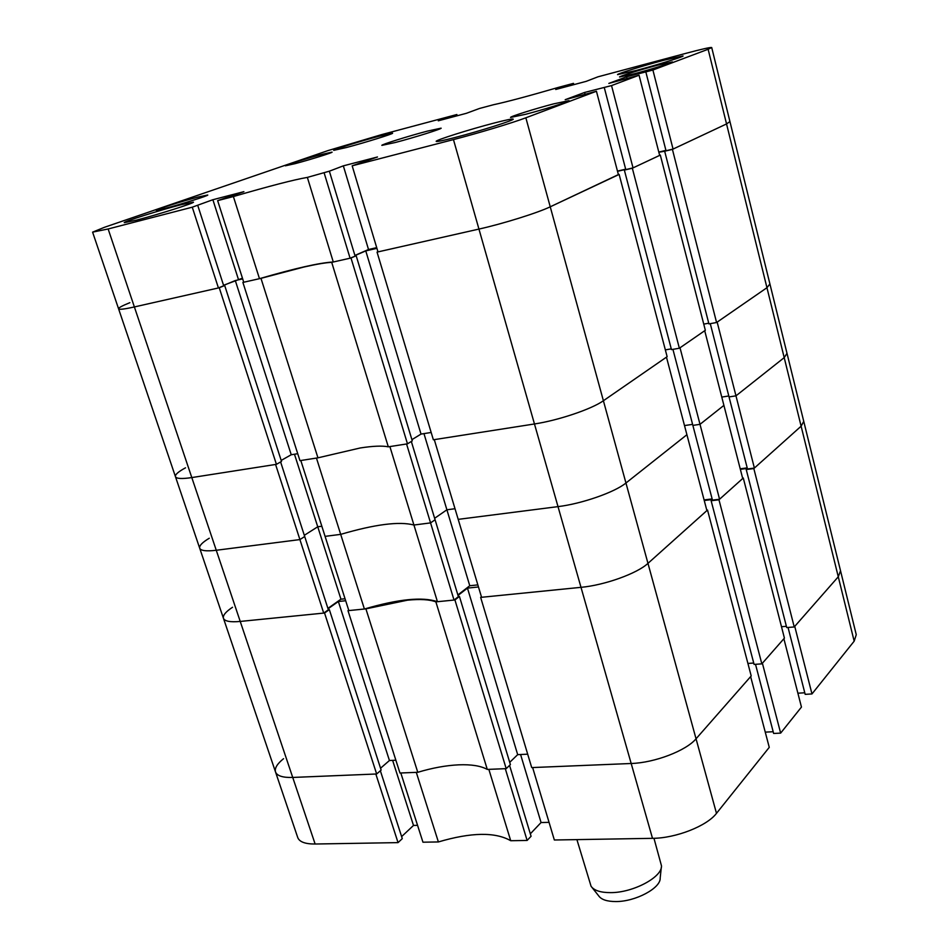 <?xml version="1.0" encoding="UTF-8"?>
<svg xmlns="http://www.w3.org/2000/svg" width="949" height="949" viewBox="0 0 949 949"><rect width="100%" height="100%" fill="white"/><g stroke="black" fill="none" stroke-linecap="round" stroke-linejoin="round"><path stroke-width="1.42" d="M527.122 840.446L510.716 840.719L488.842 769.354L505.295 768.678L527.122 840.446L531.072 836.283L509.566 765.392M438.391 841.941L422.957 842.202L400.81 772.984L416.291 772.356L438.391 841.941C471.143 832.273 495.259 831.87 510.716 840.719M401.617 836.603L413.503 825.44L417.56 825.345M283.549 758.69C277.155 763.85 274.475 768.275 275.518 771.964C277.072 775.902 282.814 777.741 292.731 777.445L375.828 774.016L398.046 842.617L402.281 838.631L380.359 770.766M398.046 842.617L315.127 844.017C305.222 844.052 299.433 841.905 297.749 837.576L223.442 618.285C224.688 621.298 230.275 622.342 240.227 621.441L323.716 613.09L328.366 609.804L304.7 536.529L299.908 539.578L216.265 550.266C206.313 551.452 200.785 550.764 199.693 548.202C200.785 550.764 206.313 551.452 216.265 550.266L240.227 621.441C230.275 622.342 224.688 621.298 223.442 618.285C222.695 615.45 225.72 611.773 232.529 607.265M754.384 468.059L747.48 468.972L729.034 396.919L735.973 395.84L754.384 468.059L801.122 426.196L784.206 357.631L735.973 395.84L784.206 357.631L708.12 49.265L711.714 47.545L729.935 121.567L726.543 123.939L729.935 121.567L769.912 283.953L766.958 287.701L769.912 283.953L786.994 353.325L784.206 357.631L786.994 353.325L803.744 421.344L801.122 426.196L803.744 421.344L840.529 570.776L838.275 576.778L840.529 570.776L856.259 634.691L854.171 641.168L838.275 576.778L794.752 626.364L811.976 693.933L854.171 641.168M811.976 693.933L805.179 694.348L788.05 627.455M804.776 692.782L797.895 693.197M780.647 733.114L801.454 707.076L783.886 638.736L762.391 663.221L780.647 733.114L773.637 733.458L755.511 664.3M773.186 731.738L765.25 732.13M716.483 813.352L769.259 747.349L750.635 676.613L696.044 738.785C686.139 750.73 654.608 762.806 631.18 763.494C654.608 762.806 686.139 750.73 696.044 738.785L716.483 813.352C706.934 826.033 675.83 838.252 652.497 838.335L554.346 839.995L532.626 767.551L631.18 763.494L531.713 767.587L480.645 597.384L481.416 596.779M549.056 822.356L541.072 822.534L530.325 833.827M520.586 754.514L541.072 822.534M392.637 760.374L413.503 825.44M454.927 599.958L459.435 596.458L510.396 764.586L506.197 768.643L454.927 599.958L435.876 601.868C429.6 599.483 420.134 598.926 407.465 600.183L365.899 608.867L417.774 772.296L399.968 773.02L347.986 610.658L348.698 610.148M506.197 768.643L487.288 769.425C480.775 765.855 471.238 764.325 458.652 764.835C445.994 765.44 432.364 767.919 417.774 772.296M365.899 608.867L347.986 610.658M794.23 626.957L753.826 468.557L801.122 426.196L838.275 576.778L794.23 626.957L786.709 627.562L746.234 469.553L747.373 468.545M786.389 626.316L781.49 626.72M761.833 663.861L718.962 499.779L743.281 477.999L784.42 638.119L761.833 663.861L754.087 664.407L711.133 500.752L712.343 499.684M753.731 663.031L747.919 663.446M652.497 838.335L558.012 506.624C581.737 503.789 614.798 492.246 625.949 483.005L647.965 563.362C637.218 573.481 604.632 585.201 581.002 587.336C604.632 585.201 637.218 573.481 647.965 563.362L707.515 510.028L751.205 675.961L696.044 738.785L647.965 563.362L706.898 510.586L686.91 434.713L625.949 483.005L686.91 434.713L666.471 357.144L603.398 400.739C591.832 409.055 558.273 420.407 534.465 423.966C558.273 420.407 591.832 409.055 603.398 400.739L625.949 483.005C614.798 492.246 581.737 503.789 558.012 506.624L458.201 519.364L481.57 597.289L581.002 587.336L480.645 597.384M527.691 754.182L517.679 754.645L467.466 588.107L458.023 595.426M509.72 762.332L517.679 754.645M380.549 768.227L389.434 760.517L395.863 760.22M376.658 773.981L324.546 613.007L240.227 621.441L292.731 777.445L376.658 773.981L381.142 770.078L329.339 609.614L328.342 609.721M315.127 844.017L292.731 777.445C282.814 777.741 277.072 775.902 275.518 771.964M324.546 613.007L329.339 609.614M328.046 608.784L338.366 601.5L345.685 600.741M459.435 596.458L458.367 596.565M478.474 586.968L467.466 588.107M707.515 510.028L706.768 510.123M712.296 499.518L704.241 500.514M718.962 499.779L711.133 500.752M743.281 477.999L742.604 478.094M747.337 468.426L740.35 469.34M753.826 468.557L746.234 469.553M487.288 769.425L435.876 601.868M389.434 760.517L338.366 601.5M661.311 867.339L660.184 878.015C660.943 888.074 635.427 901.74 615.818 901.55C607.075 901.526 601.369 899.64 598.7 895.88L592.022 887.469M576.909 839.616L591.061 886.247C594.074 890.506 600.587 892.629 610.587 892.629C633.078 892.784 662.378 877.149 661.477 865.796L653.968 838.299M209.266 538.237C202.279 542.437 199.088 545.758 199.693 548.202L223.442 618.285M294.475 454.215L317.737 526.778L304.309 535.307L317.737 526.778L321.841 526.244L317.737 526.778L340.952 599.187L345.045 598.76M340.691 534.37L325.08 536.363L348.829 610.575L364.404 609.021L340.691 534.37C374.997 524.311 399.399 521.191 413.93 525.022C399.399 521.191 374.997 524.311 340.691 534.37L325.08 536.363L300.809 460.514L316.456 458.07L340.691 534.37M411.332 441.475L435.081 519.767L430.561 522.899L413.93 525.022L389.885 446.588L406.563 443.978L430.561 522.899L413.93 525.022L437.442 601.713L454.025 600.053L458.391 596.66L435.081 519.767L430.561 522.899L454.025 600.053M423.966 433.622L446.896 509.791L434.63 518.284L446.896 509.791L455.01 508.723L446.896 509.791L469.767 585.735L477.845 584.892M692.592 424.369L684.502 425.567L692.592 424.369M672.924 349.351L692.865 425.389L700.006 424.333L680.018 347.785L704.716 330.715L723.909 405.389L700.006 424.333L692.865 425.389L712.45 500.123L719.567 499.245L742.711 478.51L723.909 405.389L700.006 424.333L719.567 499.245M728.796 395.982L721.774 397.073L728.796 395.982M747.195 467.881L740.208 468.806M712.141 498.925L704.087 499.921M457.869 594.928L469.767 585.735M437.442 601.713C422.673 596.613 398.331 599.056 364.404 609.021M327.915 608.38L340.952 599.187M185.53 467.81C178.341 471.677 174.984 474.63 175.446 476.647C176.384 478.747 181.84 479.055 191.805 477.572L275.578 464.464L323.716 613.09M276.42 464.334L219.255 287.761L224.699 285.507L281.509 461.439L276.42 464.334L191.805 477.572L216.265 550.266L299.908 539.578L304.7 536.529L280.619 461.949M708.12 49.265L652.9 70.024L645.83 71.899L666.02 150.749L673.055 149.076L726.543 123.939L672.414 149.384L664.68 151.223L708.915 323.894L716.578 322.518L766.958 287.701L717.171 322.102L735.973 395.84L729.034 396.919L710.279 323.645M377.05 252.114L478.948 229.077C502.946 223.739 537.692 212.873 550.242 206.811C537.692 212.873 502.946 223.739 478.948 229.077L558.012 506.624L458.201 519.364L434.286 439.636L534.465 423.966L433.361 439.778L377.05 252.114L377.939 251.722M351 257.998L356.172 255.744L412.281 440.882L407.477 443.835L351 257.998L331.711 262.351C325.958 262.588 316.681 264.142 303.882 267.037L260.975 278.342L317.951 457.833L299.955 460.645L242.897 282.422L243.703 282.09M407.477 443.835L388.307 446.825C382.269 445.615 372.874 445.994 360.146 447.987L317.951 457.833M260.975 278.342L242.897 282.422M708.737 323.218L703.743 324.107M679.365 348.236L632.331 168.222L660.314 155.078L705.332 330.288L679.365 348.236L671.465 349.6L624.359 170.096L625.747 169.444M671.275 348.852L665.344 349.884M619.139 174.426L667.135 356.682L603.398 400.739L550.242 206.811L618.38 174.604M431.166 432.471L421.024 434.084L365.768 250.892L354.962 255.589M411.913 439.66L421.024 434.084M281.177 460.431L291.236 454.737L297.737 453.705M129.883 302.672C122.231 305.756 118.459 307.796 118.578 308.805C119.135 309.789 124.402 309.172 134.378 306.942L191.805 477.572C181.84 479.055 176.384 478.747 175.446 476.647L199.693 548.202M219.255 287.761L134.378 306.942C124.402 309.172 119.135 309.789 118.578 308.805L175.446 476.647M224.699 285.507L223.691 285.732M223.596 285.412L235.305 280.548L242.683 278.876M356.172 255.744L350.086 258.199L333.289 261.995C319.659 262.743 295.056 268.306 259.48 278.674L243.751 282.233L217.641 200.63L243.905 191.662L212.873 199.717L192.267 207.19L108.139 228.97L134.378 306.942L218.424 287.95L223.703 285.756L197.712 205.292M376.931 248.353L365.768 250.892M625.735 169.385L617.526 171.318M632.331 168.222L624.359 170.096M660.314 155.078L659.614 155.233M664.68 151.223L658.855 152.255M388.307 446.825L331.711 262.351M716.578 322.518L672.414 149.384M291.236 454.737L235.305 280.548M346.515 147.498C364.962 142.635 393.882 133.643 392.578 133.192L379.363 136.146C361.106 140.974 332.684 149.8 333.728 150.345L346.515 147.498M136.241 220.192C157.273 214.806 195.257 202.801 193.418 202.161L180.903 204.759C160.12 210.109 122.86 221.852 124.26 222.659L136.241 220.192M454.796 137.569C479.198 131.306 514.904 120.001 513.207 119.123C512.472 118.637 506.019 119.965 493.848 123.121C469.755 129.349 434.891 140.357 436.184 141.377C436.765 141.875 442.958 140.606 454.796 137.569M636.138 70.487C656.874 65.018 684.241 56.513 683.055 55.944L663.897 60.226C643.386 65.659 616.601 73.975 617.55 74.627L636.138 70.487M165.34 208.341C181.093 204.284 209.053 195.482 207.748 195.008L198.211 197.024C182.588 201.069 155.043 209.729 156.111 210.275L165.34 208.341M634.561 73.702C651.299 69.301 673.422 62.409 672.473 61.91L657.099 65.315C640.492 69.692 618.76 76.454 619.555 77.011L634.561 73.702M294.961 163.691C309.504 159.883 333.135 152.504 332.079 152.125L322.186 154.319C307.749 158.115 284.451 165.375 285.329 165.814L294.961 163.691M525.627 114.295C544.168 109.503 570.219 101.294 569.032 100.641L553.504 103.904C535.141 108.672 509.577 116.727 510.55 117.451L525.627 114.295M395.377 142.48C414.049 137.617 442.424 128.72 441.131 128.151L427.169 131.176C408.687 136.015 380.81 144.734 381.854 145.375L395.377 142.48M573.837 84.651L573.493 83.358L558.736 87.308C528.617 96.051 506.861 101.863 493.444 104.746L479.459 108.483L466.386 113.311L438.272 120.808L456.86 114.521L381.308 134.699L328.069 150.571L104.485 227.285L92.599 232.137L108.139 228.97M259.48 278.674L233.383 196.55L217.641 200.63M355.092 256.016L329.362 171.188L307.357 177.404C294.048 179.693 269.386 186.075 233.383 196.55M329.362 171.188L343.336 165.85L377.5 156.976L352.174 165.814L377.987 251.9L478.948 229.077L453.456 139.598L352.174 165.814M453.456 139.598C477.537 133.406 512.816 122.777 525.853 117.795L550.242 206.811L618.428 174.758L596.435 91.258L525.853 117.795M596.435 91.258L565.201 99.681L584.584 92.456L611.536 85.588L633.03 167.89L659.65 155.387L639.057 75.232L611.536 85.588M639.057 75.232L608.843 83.417L626.613 76.786L645.83 71.899M711.714 47.545C710.635 47.13 701.963 49.075 685.688 53.393L597.953 76.822L586.197 81.353L555.734 89.479L573.493 83.358M658.808 152.077L665.925 150.381M604.252 87.498L625.782 169.598L633.03 167.89M617.467 171.117L625.676 169.183M354.914 255.423L368.52 249.504L376.706 247.642M242.458 278.187L223.549 285.269M307.357 177.404L333.289 261.995M324.19 173.05L350.086 258.199M192.267 207.19L218.424 287.95M652.9 70.024L673.055 149.076M457.204 115.754L456.86 114.521M238.341 279.136L212.873 199.717M368.52 249.504L343.336 165.85M585.106 94.461L584.584 92.456M627.087 78.601L626.613 76.786M567.561 86.335L567.288 85.327M570.396 85.576L570.124 84.568M450.905 117.439L450.633 116.478M453.527 116.739L453.254 115.778M92.599 232.137L118.578 308.805"/></g></svg>
